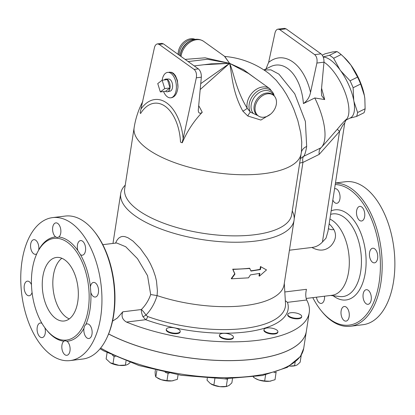 <?xml version="1.0" encoding="UTF-8"?>
<svg xmlns="http://www.w3.org/2000/svg" width="415" height="415" viewBox="0 0 415 415"><rect width="100%" height="100%" fill="white"/><g stroke="black" fill="none" stroke-linecap="round" stroke-linejoin="round"><path stroke-width="0.62" d="M328.415 228.566A12.803 7.081 146.8 0 0 333.873 229.578A39.052 21.658 -97 0 0 329.152 223.794M333.873 229.578C336.715 234.849 335.808 240.197 331.149 245.623C325.796 250.893 319.379 251.511 311.898 247.465C315.981 247.008 319.493 245.182 322.439 241.992L326.003 238.179L327.995 231.3L344.658 123.514A9.602 9.571 66.3 0 1 346.831 118.944C345.228 120.085 342.079 123.488 337.385 129.158L326.61 141.556M311.898 247.465L289.426 250.214M337.385 129.158A9.602 0.586 -140.5 0 0 339.558 131.436C342.422 125.631 344.123 122.99 344.658 123.514M102.816 244.674L116.651 242.977L125.704 246.728L137.5 258.685L147.558 275.695L150.681 294.526L157.093 295.594C154.79 303.235 151.086 309.735 145.981 315.084C144.171 312.417 142.62 310.565 141.344 309.538C141.193 311.338 141.722 313.719 142.936 316.681L145.696 319.711A3.201 1.359 109.8 0 0 147.641 316.531L145.981 315.084A3.201 0.617 -28.7 0 1 142.936 316.681M157.083 295.594L157.404 290.837L156.502 281.095L155.355 276.281L153.218 270.015L150.51 263.987L147.377 258.343L140.291 248.424L132.961 241.058L127.903 237.712L124.899 236.623L122.856 236.42L121.05 236.742L118.908 237.971L117.175 239.948L115.495 243.123M150.681 294.526C148.674 300.315 145.561 305.315 141.344 309.538L122.804 311.81C121.113 316.157 122.337 319.576 126.461 322.066L145.696 319.711A95.45 36.063 8.8 0 0 245.872 331.995A95.45 36.063 8.8 0 0 287.465 302.343L285.333 300.709M122.804 311.81L117.321 318.051L112.558 321.122M292.269 210.934L292.814 212.174A87.705 33.138 -171.2 0 1 294.059 220.266L284.088 284.7A87.705 33.138 -171.2 0 1 157.093 295.594M287.465 302.343L306.701 299.988C305.544 297.13 305.466 293.571 306.467 289.312L284.809 291.963M306.171 298.452L332.052 295.283A39.052 21.658 -97 0 0 349.29 260.387A39.052 21.658 -97 0 0 329.889 219.047M353.948 101.457L357.606 112.512A36.81 14.426 63.7 0 1 356.516 116.459L349.84 118.166M340.694 70.799L350.063 80.811A36.81 14.426 63.7 0 1 353.118 87.731L353.741 100.295M323.181 56.922L329.479 55.294A36.81 14.426 63.7 0 1 333.629 58.266L339.952 69.782M356.516 116.459L364.022 112.745A36.81 14.426 -116.3 0 0 365.117 108.797L364.847 98.682L364.396 95.652A33.61 13.171 63.7 0 1 364.827 98.542A33.61 13.171 63.7 0 1 364.837 98.609M357.569 77.097L350.877 65.067A33.61 13.171 63.7 0 1 364.396 95.652L360.63 84.017A36.81 14.426 -116.3 0 0 357.569 77.097L350.063 80.811M343.734 56.943L344.709 57.882A33.61 13.171 63.7 0 1 350.877 65.067L343.734 56.943L341.14 54.552A36.81 14.426 -116.3 0 0 336.99 51.579L332.54 51.942L325.044 53.81L322.268 55.185M329.479 55.294L336.99 51.579M333.629 58.266L341.14 54.552M353.118 87.731L360.63 84.017M357.606 112.512L365.117 108.797M323.233 57.052A33.625 13.181 63.7 0 1 348.74 84.94A33.625 13.181 63.7 0 1 350.41 117.886L346.043 120.044M160.34 91.938L157.752 83.581L162.151 80.225L164.739 88.582L160.34 91.938L165.626 91.29A6.401 3.548 -97 0 0 167.515 91.751A6.401 3.548 -97 0 0 170.026 87.933L164.739 88.582M167.515 91.751L170.114 91.15A6.121 3.398 83 0 0 172.547 84.696A6.121 3.398 83 0 0 168.63 79.021L165.964 79.063A6.401 3.548 -97 0 1 167.437 79.576L170.026 87.933A6.401 3.548 -97 0 0 167.437 79.576L162.151 80.225A12.803 7.102 -97 0 1 167.619 72.402A12.803 7.102 -97 0 1 170.99 73.393A12.803 7.102 -97 0 1 176.396 87.238A12.803 7.102 -97 0 1 170.731 97.816A12.803 7.102 -97 0 1 163.562 91.544M170.026 87.933L165.626 91.29M165.964 79.063A6.401 3.548 -97 0 0 164.241 79.965M167.017 328.332A7.039 2.661 -171.2 0 1 175.052 328A7.039 2.661 -171.2 0 1 180.214 331.435A7.039 2.661 -171.2 0 1 172.847 332.991A7.039 2.661 -171.2 0 1 166.296 329.282A7.039 2.661 -171.2 0 1 167.017 328.332M180.214 331.435L180.131 331.964A7.039 2.661 -171.2 0 1 172.765 333.515A7.039 2.661 -171.2 0 1 166.213 329.811L166.296 329.282M219.504 335.403A7.039 2.661 -171.2 0 1 219.504 335.081A7.039 2.661 -171.2 0 1 226.87 333.53A7.039 2.661 -171.2 0 1 233.422 337.234A7.039 2.661 -171.2 0 1 226.471 338.848A7.039 2.661 -171.2 0 1 219.504 335.403M233.422 337.234L233.339 337.763A7.039 2.661 -171.2 0 1 226.388 339.377A7.039 2.661 -171.2 0 1 219.426 335.927A7.039 2.661 -171.2 0 1 219.421 335.611L219.504 335.081M265.123 331.424A7.039 2.661 -171.2 0 1 263.982 329.635A7.039 2.661 -171.2 0 1 271.348 328.083A7.039 2.661 -171.2 0 1 277.9 331.787A7.039 2.661 -171.2 0 1 272.748 333.546A7.039 2.661 -171.2 0 1 265.123 331.424M277.9 331.787L277.817 332.316A7.039 2.661 -171.2 0 1 272.671 334.075A7.039 2.661 -171.2 0 1 265.04 331.953A7.039 2.661 -171.2 0 1 263.899 330.164L263.982 329.635M291.646 317.47A7.039 2.661 -171.2 0 1 287.808 314.399A7.039 2.661 -171.2 0 1 295.174 312.848A7.039 2.661 -171.2 0 1 301.726 316.552A7.039 2.661 -171.2 0 1 291.646 317.47M301.726 316.552L301.643 317.081A7.039 2.661 -171.2 0 1 291.569 317.994A7.039 2.661 -171.2 0 1 287.725 314.928L287.808 314.399M126.186 365.06L125.569 365.19A10.883 4.114 -171.2 0 1 119.053 365.371L126.186 365.06L128.043 364.271L130.087 362.544M107.091 352.667L106.126 358.897L110.281 362.793L119.053 365.371A10.883 4.114 -171.2 0 1 110.354 362.835A10.883 4.114 -171.2 0 1 110.312 362.814M173.294 380.674A10.883 4.114 -171.2 0 1 173.252 380.685A10.883 4.114 -171.2 0 1 172.028 380.887L177.355 379.362L178.066 374.787M155.407 370.128L155.101 372.131L155.335 375.461L155.848 377.017L161.274 379.715L166.975 380.633L172.028 380.887A10.883 4.114 -171.2 0 1 161.274 379.715A10.883 4.114 -171.2 0 1 158.037 378.33L157.487 378.013M227.083 386.355L226.466 386.484A10.883 4.114 -171.2 0 1 219.95 386.666L226.294 386.453L228.94 385.566L231.855 382.895L232.509 378.677M207.329 378.184L207.023 380.192L210.312 383.533L213.875 385.099L219.95 386.666A10.883 4.114 -171.2 0 1 211.245 384.129A10.883 4.114 -171.2 0 1 211.209 384.103M253.332 377.017L255.173 378.366L258.96 380.062A10.883 4.114 -171.2 0 1 255.723 378.677L255.173 378.366M270.979 381.027A10.883 4.114 -171.2 0 1 270.938 381.037A10.883 4.114 -171.2 0 1 269.714 381.235L275.041 379.709L276.115 372.001M264.661 380.98L269.714 381.235A10.883 4.114 -171.2 0 1 258.96 380.062L264.661 380.98L265.61 374.854M289.571 366.082L295.381 365.667L297.239 364.878L300.154 362.212L301.243 355.183M295.381 365.667L294.764 365.802A10.883 4.114 -171.2 0 1 289.551 366.092M112.455 355.307L114.115 356.495L112.984 363.805M126.036 361.05L125.397 365.159M114.115 356.495L115.334 356.63M165.113 372.348L168.111 373.318L166.975 380.633M156.86 370.481L155.848 377.017M168.111 373.318L169.221 373.184M224.173 378.786L227.425 379.144L226.294 386.453M214.887 378.584L213.875 385.099M227.425 379.144L228.006 378.771M274.009 372.665L276.172 372.4M295.153 362.186L294.598 365.771M253.596 376.981L253.534 377.365M306.701 299.988A116.833 44.146 -171.2 0 1 309.242 312.583A116.833 44.146 -171.2 0 1 243.626 341.545A116.833 44.146 -171.2 0 1 126.461 322.066M108.621 333.919A116.833 44.146 8.8 0 0 231.684 360.578A116.833 44.146 8.8 0 0 306.343 331.326L309.242 312.583M108.595 333.971A116.833 44.146 8.8 0 0 231.663 360.635A116.833 44.146 8.8 0 0 306.332 331.388A116.833 44.146 8.8 0 0 306.337 331.357M249.954 268.474L232.929 269.439L234.957 274.082L231.477 278.807L248.507 277.848L250.406 274.891L259.857 273.361L259.427 276.141L266.497 269.921L260.879 266.772L260.449 269.553L250.997 271.083L249.617 268.225A87.705 33.138 8.8 0 1 232.711 269.179L232.929 269.439M231.477 278.807L231.264 278.548L234.724 273.827L232.711 269.179M259.427 276.141L259.012 275.902L259.391 273.454M250.883 270.803A87.705 33.138 8.8 0 0 260.029 269.314L260.459 266.534L261.694 267.224M260.459 266.534L260.879 266.772M260.029 269.314L260.449 269.553M157.446 43.902C155.983 44.187 154.966 45.484 154.401 47.798L140.146 112.756L140.592 113.539A40.312 23.37 87.4 0 1 165.196 106.333A40.312 23.37 87.4 0 1 180.509 142.117L182.066 142.765L183.16 138.683L196.321 77.807L201.327 77.195C201.441 73.517 200.455 70.747 198.37 68.88L163.437 43.876L161.793 43.373L157.446 43.902L159.173 44.395L194.106 69.404C196.145 71.276 196.886 74.078 196.321 77.807M170.731 97.816L171.473 97.727C175.109 96.866 177.272 93.339 177.957 87.14L177.423 80.505L175.488 75.712L173.512 73.388L171.608 72.309L167.619 72.402M201.327 77.195L198.251 110.499L198.562 112.19L199.506 113.15L200.824 113.207L202.235 112.289A68.62 36.157 -101.2 0 0 198.692 105.69M202.235 112.289A75.271 55.802 125.6 0 0 182.294 142.734L182.066 142.765M211.168 63.843L229.604 63.339L203.941 64.724M200.186 89.541L229.604 63.339L200.73 83.648M263.914 69.953L269.869 67.007C285.198 58.831 301.191 76.251 303.427 103.574C307.219 100.824 309.59 97.105 310.539 92.421L316.894 63.039L323.975 62.172C324.094 58.494 323.109 55.724 321.023 53.857L286.085 28.848L284.441 28.35L278.019 29.133C276.551 29.418 275.539 30.715 274.974 33.029L268.619 62.411L265.979 68.937M278.019 29.133L279.741 29.626L314.674 54.635C316.718 56.507 317.454 59.309 316.894 63.039M323.975 62.172L321.309 91.041L321.677 95.709L324.691 99.558L321.568 88.239M324.691 99.558L314.777 97.961L303.427 103.574M314.777 97.961A47.694 18.691 63.7 0 1 321.532 147.226A47.694 18.691 63.7 0 1 321.008 147.761L303.749 156.305A12.803 5.016 -116.3 0 0 302.924 162.436L319.177 154.396C318.86 151.511 319.384 149.384 320.743 148.015L321.008 147.761M323.98 62.146A33.625 13.181 63.7 0 1 344.377 90.594A33.625 13.181 63.7 0 1 346.831 118.944L346.489 119.406C345.202 121.455 344.585 122.902 344.642 123.753M274.242 95.974L273.532 93.562L269.672 88.608A16.003 11.864 125.6 0 0 254.001 91.082A16.003 11.864 125.6 0 0 247.174 108.216C235.865 89.801 233.702 72.101 229.604 63.339C231.861 71.868 231.689 90.906 242.863 111.142A3.839 0.633 149.4 0 0 247.174 108.216L250.344 112.066A3.839 0.68 120.5 0 0 247.802 116.003L260.885 120.054L270.559 114.172M242.863 111.142L247.802 116.003M255.868 78.725L243.444 69.611L229.604 63.339L248.507 73.455L269.672 88.608M273.537 95.326A13.949 10.344 125.6 0 0 257.025 94.288A13.949 10.344 125.6 0 0 253.275 113.445L257.969 115.655M253.275 113.445L250.344 112.066A15.205 11.272 125.6 0 1 257.502 91.233A15.205 11.272 125.6 0 1 274.185 95.917M267.576 93.78A12.803 9.493 125.6 0 0 256.195 103.278A12.803 9.493 125.6 0 0 258.312 115.904A12.803 9.493 125.6 0 0 273.485 111.018A12.803 9.493 125.6 0 0 273.215 95.082A12.803 9.493 125.6 0 0 267.576 93.78M224.759 56.456A84.504 84.504 0 0 1 269.553 73.984L276.265 80.318L282.755 88.597L286.397 94.314L290.868 102.645L293.81 109.218L297.825 120.521L300.704 132.743L301.752 142.122L301.44 151.496A84.504 84.504 0 0 1 301.145 153.586A84.504 31.929 -171.2 0 1 212.75 172.215A84.504 31.929 -171.2 0 1 134.128 127.732L124.666 188.846A84.504 31.929 -171.2 0 0 203.288 233.329A84.504 31.929 -171.2 0 0 291.683 214.705L301.145 153.586M188.151 61.565L207.433 59.252L229.604 63.339L224.764 56.461M224.593 56.445L229.604 63.339L205.171 57.82L185.111 59.392M294.059 220.266A87.705 33.138 -171.2 0 1 202.318 239.595A87.705 33.138 -171.2 0 1 120.718 193.432A87.705 33.138 -171.2 0 1 124.35 186.091L125.247 185.08M301.316 152.414A12.803 9.431 -170.5 0 1 306.675 146.459C305.871 151.454 304.895 154.733 303.749 156.305A12.803 12.196 41.1 0 0 300.31 158.971M178.201 54.443A12.803 9.493 -54.4 0 1 190.724 38.761A12.803 9.493 -54.4 0 1 195.19 39.384M306.675 146.459L305.378 121.424L294.749 93.785L278.906 74.129L270.922 69.855L263.956 69.985M58.837 236.981L57.28 237.53L55.683 236.918A7.361 4.083 83 0 1 52.581 228.961A7.361 4.083 83 0 1 55.833 222.881A7.361 4.083 83 0 1 60.59 228.551A7.361 4.083 83 0 1 58.837 236.981A52.492 29.112 -97 0 1 77.88 250.613A7.361 4.083 83 0 1 80.562 240.586A7.361 4.083 83 0 1 85.516 247.392A7.361 4.083 83 0 1 82.357 255.199A7.361 4.083 83 0 1 80.422 254.634L77.885 250.624M61.861 258.27A32.007 17.752 -97 0 0 52.98 287.439A32.007 17.752 -97 0 0 66.327 317.221A32.007 17.752 -97 0 0 69.289 318.886M106.987 337.597L107.459 336.575A70.742 39.233 -97 0 0 94.636 231.892L93.935 231.015A72.018 39.944 83 0 1 106.987 337.597A72.018 39.944 83 0 1 82.793 359.027L70.104 360.583A72.018 39.944 -97 0 0 100.995 284.239A72.018 39.944 -97 0 0 52.591 217.61A72.018 39.944 -97 0 0 20.75 277.127A72.018 39.944 -97 0 0 51.144 354.991A72.018 39.944 -97 0 0 70.104 360.583M55.755 318.513A32.007 17.752 83 0 1 42.247 283.907A32.007 17.752 83 0 1 56.399 257.456A32.007 17.752 83 0 1 77.911 287.066A32.007 17.752 83 0 1 64.18 320.997A32.007 17.752 83 0 1 55.755 318.513M53.032 336.088A51.216 28.407 -97 0 0 66.514 340.061A51.216 28.407 -97 0 0 88.836 289.156A51.216 28.407 -97 0 0 57.851 238.381A51.216 28.407 -97 0 0 54.069 238.392A51.216 28.407 -97 0 0 31.421 280.706A51.216 28.407 -97 0 0 53.032 336.088M90.392 286.858L90.392 286.848A7.361 4.083 83 0 1 93.515 282.428A7.361 4.083 83 0 1 98.464 289.239A7.361 4.083 83 0 1 95.305 297.041A7.361 4.083 83 0 1 90.833 292.471L90.392 286.848A52.492 29.112 -97 0 0 80.422 254.634M85.889 324.4A7.361 4.083 83 0 1 87.093 323.897A7.361 4.083 83 0 1 92.042 330.703A7.361 4.083 83 0 1 88.888 338.51A7.361 4.083 83 0 1 83.97 328.338L84.468 326.133L85.889 324.4A52.492 29.112 -97 0 0 90.833 292.471M67.012 341.275A7.361 4.083 83 0 1 70.114 349.233A7.361 4.083 83 0 1 66.856 355.313A7.361 4.083 83 0 1 62.1 349.643A7.361 4.083 83 0 1 63.853 341.213L65.134 340.699L67.012 341.275A52.492 29.112 -97 0 0 83.97 328.338M44.867 327.767A7.361 4.083 83 0 1 42.128 337.608A7.361 4.083 83 0 1 37.179 330.802A7.361 4.083 83 0 1 40.333 322.995A7.361 4.083 83 0 1 41.982 323.378M32.064 292.435A7.361 4.083 83 0 1 29.175 295.771A7.361 4.083 83 0 1 24.231 288.959A7.361 4.083 83 0 1 27.385 281.152A7.361 4.083 83 0 1 31.467 284.654M36.769 253.814A7.361 4.083 83 0 1 35.597 254.302A7.361 4.083 83 0 1 30.648 247.49A7.361 4.083 83 0 1 33.807 239.683A7.361 4.083 83 0 1 38.72 249.861L38.668 250.157M52.591 217.61L65.28 216.059A72.018 39.944 83 0 1 93.935 231.015M335.232 184.535A70.742 39.233 83 0 1 380.332 269.574A70.742 39.233 83 0 1 330.501 319.623A70.742 39.233 83 0 1 320.977 310.425A70.742 39.233 83 0 1 312.801 297.638M324.52 296.201A7.361 4.083 83 0 1 321.303 303.412A7.361 4.083 83 0 1 316.832 298.836A7.361 4.083 83 0 1 316.443 297.192M334.573 188.778A7.361 4.083 83 0 1 335.009 188.685A7.361 4.083 83 0 1 336.949 189.256A7.361 4.083 83 0 1 340.056 197.213A7.361 4.083 83 0 1 336.798 203.298A7.361 4.083 83 0 1 332.83 200.046M364.214 210.965A7.361 4.083 83 0 1 361.532 221.003A7.361 4.083 83 0 1 356.584 214.192A7.361 4.083 83 0 1 359.743 206.39A7.361 4.083 83 0 1 364.214 210.965M377.603 258.41A7.361 4.083 83 0 1 374.48 262.845A7.361 4.083 83 0 1 369.532 256.034A7.361 4.083 83 0 1 372.691 248.227A7.361 4.083 83 0 1 377.603 258.41M369.272 303.801A7.361 4.083 83 0 1 368.064 304.314A7.361 4.083 83 0 1 363.115 297.503A7.361 4.083 83 0 1 366.269 289.696A7.361 4.083 83 0 1 371.031 295.371A7.361 4.083 83 0 1 369.272 303.801M344.097 320.546A7.361 4.083 83 0 1 340.99 312.583A7.361 4.083 83 0 1 344.248 306.503A7.361 4.083 83 0 1 349.191 313.315A7.361 4.083 83 0 1 346.032 321.117A7.361 4.083 83 0 1 344.097 320.546M320.977 310.425L321.682 311.297A72.018 39.944 -97 0 0 331.377 320.665A72.018 39.944 -97 0 0 350.338 326.257A72.018 39.944 -97 0 0 381.494 252.268A72.018 39.944 -97 0 0 335.45 183.119M350.338 326.257L363.026 324.701A72.018 39.944 -97 0 0 393.918 248.362A72.018 39.944 -97 0 0 345.513 181.729L335.476 182.958M319.177 154.396L339.558 131.436L322.439 241.992M294.199 218.809L302.924 162.436A12.803 4.84 8.8 0 0 299.656 163.214M284.296 283.357L285.51 303.619A92.312 34.881 -171.2 0 1 240.352 328.867A92.312 34.881 -171.2 0 1 147.641 316.531M306.332 331.388L303.702 348.372A116.833 44.146 -171.2 0 1 225.35 377.645A116.833 44.146 -171.2 0 1 100.658 348.035M183.16 138.683A43.98 25.491 -92.6 0 0 166.685 102.93A43.98 25.491 -92.6 0 0 141.235 108.673M198.37 68.88L194.106 69.404M159.173 44.395L163.437 43.876M177.957 87.14A12.803 7.102 -97 0 0 172.557 73.201A12.803 7.102 -97 0 0 169.185 72.21M310.539 92.421C303.863 63.905 284.182 49.821 268.619 62.411M321.023 53.857L314.674 54.635M279.741 29.626L286.085 28.848M273.215 95.082L272.183 94.34A12.803 9.493 125.6 0 0 266.544 93.038A12.803 9.493 125.6 0 0 255.619 101.535A12.803 9.493 125.6 0 0 256.045 114.042A12.803 9.493 125.6 0 0 257.279 115.163L258.312 115.904M180.281 55.288A13.949 10.344 -54.4 0 1 190.682 40.758M179.239 55.185A12.803 9.493 -54.4 0 1 191.761 39.503A12.803 9.493 -54.4 0 1 194.287 39.539M180.281 55.283L180.24 55.901A15.205 11.272 -54.4 0 1 191.548 40.395C195.771 38.605 199.797 38.917 203.635 41.334A16.003 11.864 -54.4 0 0 189.925 42.304A16.003 11.864 -54.4 0 0 181.033 56.471M46.49 329.858A52.492 29.112 -97 0 0 63.853 341.213M55.683 236.918A52.492 29.112 -97 0 0 38.72 249.861M333.178 295.755A45.401 25.18 -97 0 0 334.091 296.44A45.401 25.18 -97 0 0 366.072 258.924A45.401 25.18 -97 0 0 331.154 210.872M330.61 214.384A41.635 23.09 83 0 1 360.972 253.067A41.635 23.09 83 0 1 339.932 296.543L330.615 295.459M303.702 348.372L300.439 356.459L287.268 367.363L262.296 375.544L224.328 378.786L181.21 375.29L139.051 365.553L103.875 350.955L100.051 348.776M211.173 63.843L194.23 65.918M326.844 141.302L321.532 147.226M142.812 101.385A84.504 84.504 0 0 0 134.128 127.732M190.677 40.758L191.548 40.395M120.718 193.432L112.979 243.429M224.8 56.487L203.635 41.334"/></g></svg>
